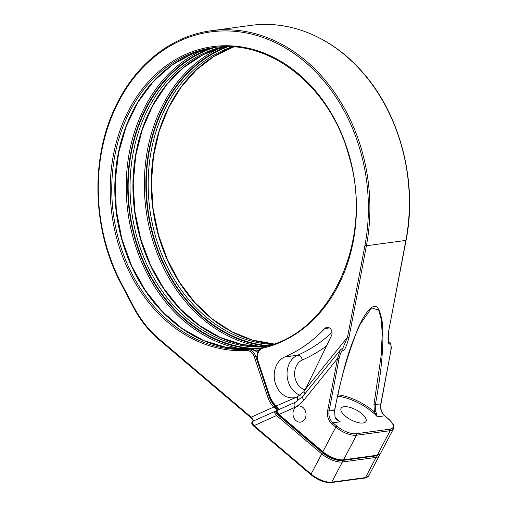<?xml version="1.0" encoding="UTF-8"?>
<svg xmlns="http://www.w3.org/2000/svg" width="508" height="508" viewBox="0 0 508 508"><rect width="100%" height="100%" fill="white"/><g stroke="black" fill="none" stroke-linecap="round" stroke-linejoin="round"><path stroke-width="0.76" d="M406.082 240.316L405.867 240.417A168.904 135.249 82.3 0 0 250.793 25.4C290.297 19.774 332.461 37.471 362.566 72.231C400.272 114.497 417.69 181.826 406.082 240.316L388.474 332.086C387.617 341.249 388.061 345.173 389.801 343.865C391.001 343.268 391.3 345.885 390.69 351.72L380.765 404.006A10.808 8.655 -97.7 0 0 384.613 415.83L388.582 419.195A15.132 6.032 -152.2 0 1 389.909 429.171L356.222 433.73A15.132 6.032 -152.2 0 1 336.925 426.18L332.962 422.815A10.808 8.655 82.3 0 1 329.108 410.997L339.033 358.712C340.652 352.736 341.979 349.898 343.021 350.196C344.316 351.104 346.316 346.85 349.009 337.42L366.401 245.758A168.904 135.249 -97.7 0 0 211.328 30.74C171.755 35.814 135.807 64.078 116.021 105.588C90.113 157.855 92.177 230.003 121.107 283.87L133.217 306.921C140.087 319.938 148.704 330.867 159.061 339.706L251.123 417.919L253.517 421.081M388.69 331.978L388.277 340.811L388.982 342.481A1.079 0.889 91.5 0 1 389.801 343.865M278.759 409.645L277.19 406.813L276.181 405.968A25.946 20.777 82.3 0 1 269.215 394.602L257.956 360.807A9.728 7.791 82.3 0 1 263.265 348.043A152.959 122.479 -97.7 0 0 325.666 104.35A152.959 122.479 -97.7 0 0 118.624 134.556A152.959 122.479 -97.7 0 0 246.329 350.514A9.728 7.791 82.3 0 1 254.368 356.965L267.799 397.262A22.701 18.18 -97.7 0 0 273.742 407.06L274.752 407.918C276.695 409.759 277.006 410.813 275.685 411.067L252.851 421.259C252.374 421.634 250.088 423.145 254.013 426.371L311.023 474.802C318.059 480.263 324.771 482.86 331.165 482.6L364.852 478.041L368.738 475.767A16.218 6.464 27.8 0 1 365.449 477.596A1.079 0.864 82.3 0 1 364.852 478.041M276.314 406.711A1.079 0.451 -45.8 0 1 276.073 406.654A1.079 0.451 -45.8 0 1 276.181 405.968L297.307 396.869A5.404 3.15 -114.2 0 1 296.799 401.491M258.375 351.066L255.708 351.136A10.808 8.655 -97.7 0 0 249.93 348.939A151.879 121.615 82.3 0 1 116.046 210.325A151.879 121.615 82.3 0 1 215.138 47.415L192.722 53.619L171.914 65.081L153.473 81.407L138.074 102.006L126.295 126.124L118.58 152.87L115.208 181.273L116.313 210.287L121.85 238.836L131.623 265.875L145.263 290.405L162.268 311.525L181.997 328.46L203.733 340.595L226.67 347.504L249.968 348.933A1.353 0.806 -93.3 0 1 250.012 348.933M263.696 346.894A1.079 0.648 76.7 0 0 263.658 346.9C331.419 333.559 374.186 238.366 348.958 156.102C330.708 86.989 270.072 38.544 213.614 47.612A151.879 121.615 -97.7 0 0 112.89 209.785A151.879 121.615 -97.7 0 0 246.882 349.352L249.93 348.939A1.353 0.806 -93.3 0 1 249.968 348.933L256.661 351.301M246.329 350.514A1.079 0.648 86.7 0 1 246.882 349.352A10.808 8.655 82.3 0 1 255.816 356.521L269.24 396.818A21.622 17.31 -97.7 0 0 274.904 406.146L277.559 410.204M274.904 406.146A1.079 0.451 134.7 0 0 273.742 407.06L251.181 417.176A1.079 0.483 130.3 0 0 251.123 417.919M276.828 411.112L276.517 411.201A1.079 0.895 -101.8 0 0 275.838 411.016L275.901 411.004M363.118 422.999A14.053 5.601 27.8 0 0 365.97 421.418A14.053 5.601 27.8 0 0 359.2 411.721A14.053 5.601 27.8 0 0 343.96 406.724A14.053 5.601 27.8 0 0 341.109 408.311A14.053 5.601 27.8 0 0 347.878 418.008A14.053 5.601 27.8 0 0 363.118 422.999M388.982 342.481L388.982 342.481C390.157 341.668 390.938 343.56 391.331 348.164L380.981 403.904C380.295 408.832 381.591 412.826 384.854 415.881L388.817 419.246C392.646 423.215 394.303 425.488 393.783 426.072L393.478 428.847L380.53 453.403L376.644 455.676L342.957 460.235A1.079 0.864 -97.7 0 0 343.548 459.791A16.218 6.464 -152.2 0 1 322.872 451.701L279.019 414.445C276.854 411.905 276.555 410.407 278.13 409.969M342.049 348.825L342.925 347.948L347.523 337.204L305.41 389.312A21.082 16.878 -97.7 0 0 305.848 388.468L331.476 335.705A5.404 4.331 -97.7 0 0 331.292 329.927A5.404 4.331 -97.7 0 0 326.993 327.374A5.404 4.331 -97.7 0 0 324.777 328.549L329.432 327.92M294.786 397.624A21.082 16.878 -97.7 0 1 293.999 397.758A21.082 16.878 -97.7 0 1 274.86 381.425A21.082 16.878 -97.7 0 1 284.734 356.984A168.358 134.811 -97.7 0 0 324.777 328.549M253.809 420.834L251.181 417.176L159.118 338.969A107.017 85.693 -97.7 0 1 133.534 306.508L121.425 283.451A167.824 134.385 -97.7 0 1 208.705 32.207A167.824 134.385 -97.7 0 1 364.915 245.542L347.523 337.204L349.009 337.42M275.355 411.169L275.838 411.016A1.079 0.895 -101.8 0 0 275.685 411.067C274.11 411.474 274.403 412.966 276.568 415.544L254.07 425.634A1.079 0.483 130.3 0 0 254.013 426.371M253.187 421.157C251.606 421.557 251.904 423.056 254.07 425.634L311.08 474.066A1.079 0.483 130.3 0 0 311.023 474.802M305.029 418.77A8.109 6.49 -97.7 0 0 304.927 409.994A8.109 6.49 -97.7 0 0 298.412 406.038A8.109 6.49 -97.7 0 0 293.973 409.378A8.109 6.49 -97.7 0 0 294.075 418.154A8.109 6.49 -97.7 0 0 300.59 422.11A8.109 6.49 -97.7 0 0 305.029 418.77M341.509 349.11A1.079 0.838 74 0 1 341.878 348.85L341.878 348.85A1.079 0.838 74 0 1 343.021 350.196M393.478 428.847A16.218 6.464 -152.2 0 1 390.188 430.676L356.495 435.235A16.218 6.464 -152.2 0 1 335.82 427.145L331.857 423.78A11.894 9.519 82.3 0 1 327.622 410.781L337.541 358.496L340.271 350.05L302.914 396.284L295.485 402.145L277.8 410.077C277.266 410.515 275.069 411.95 278.956 415.188A1.079 0.483 -49.7 0 1 279.019 414.445L294.488 407.511A5.404 3.15 -114.2 0 1 295.485 402.145M305.41 389.312L303.873 391.7L297.307 396.869M342.925 347.948L340.271 350.05M336.937 419.468A32.195 12.827 27.8 0 0 340.227 421.83C337.115 420.148 335.388 418.541 335.045 416.998L334.524 410.261C346.761 351.923 351.415 346.081 357.6 329.375C363.703 314.846 370.561 306.705 373.551 306.686C377.228 304.857 380.086 309.766 382.111 321.399C382.892 327.457 383.102 335.229 382.746 344.716C382.162 355.219 381.692 370.103 375.349 404.743L375.818 411.48L377.349 416.808A32.195 12.827 27.8 0 0 337.579 396.215M335.045 416.998L334.74 410.159C339.427 383.902 346.678 357.988 356.502 332.423L359.962 324.644L371.564 307.854L378.727 310.09L381.324 319.494L382.207 333.997L381.178 355.536L373.952 404.559L374.371 411.893L377.349 416.808L384.613 415.83A1.079 0.483 130.3 0 1 384.854 415.881M375.818 411.48L374.371 411.893A33.28 13.259 27.8 0 0 337.896 394.786M331.857 423.78A1.079 0.483 -49.7 0 1 332.962 422.815L340.227 421.83L338.169 420.51M364.915 245.542L366.401 245.758L405.867 240.417L388.474 332.086M278.467 409.892L277.108 407.702A1.079 0.635 -43.7 0 1 277.19 406.813M277.108 407.702L276.073 406.654C272.821 403.473 270.408 399.536 268.827 394.862L269.215 394.602M268.827 394.862L257.569 361.061L257.956 360.807M261.436 346.634A154.851 123.996 82.3 0 1 146.075 210.014A154.851 123.996 82.3 0 1 220.98 47.65M254.368 356.965L256.908 356.368M266.91 346.075A153.772 123.133 82.3 0 1 147.574 209.81A153.772 123.133 82.3 0 1 226.416 46.736M227.908 46.742A153.232 122.695 -97.7 0 0 147.999 209.753A153.232 122.695 -97.7 0 0 268.351 345.669M232.035 46.882A151.879 121.615 -97.7 0 0 149.873 209.499A151.879 121.615 -97.7 0 0 272.294 344.437M222.809 46.812A151.879 121.615 -97.7 0 0 131.75 211.963A151.879 121.615 -97.7 0 0 263.436 346.958M264.839 346.615A151.879 121.615 82.3 0 1 134.633 211.563A151.879 121.615 82.3 0 1 224.269 46.761L203.111 54.718L183.706 67.475L166.726 84.607L152.762 105.537L142.297 129.559L135.706 155.835L133.21 183.471L134.899 211.519L140.722 239.008L150.47 264.992L163.811 288.576L180.283 308.953L199.307 325.425L220.224 337.433L242.329 344.57L264.852 346.615M273.774 343.929A151.879 121.615 82.3 0 1 152.921 209.086A151.879 121.615 82.3 0 1 233.604 46.977L214.097 56.337L196.386 69.888L181.039 87.23L168.529 107.836L159.252 131.064L153.492 156.204L151.428 182.474L153.137 209.061L158.559 235.147L167.526 259.925L179.756 282.626L194.875 302.552L212.414 319.087L231.813 331.73L252.489 340.093L273.793 343.922M258.934 350.19A154.851 123.996 82.3 0 1 254.571 350.126M243.307 349.091A154.851 123.996 82.3 0 1 127.946 212.465A154.851 123.996 82.3 0 1 202.857 50.102M214.89 47.454A153.232 122.695 -97.7 0 0 130.308 215.227A153.232 122.695 -97.7 0 0 260.521 348.475M259.918 349.028A153.772 123.133 82.3 0 1 130.169 217.151A153.772 123.133 82.3 0 1 211.29 48.082M257.569 361.061C255.981 353.816 258.013 349.098 263.658 346.9A1.079 0.648 76.7 0 0 263.265 348.043M269.538 396.78L267.799 397.262M276.523 407.105L275.92 407.187A1.079 0.635 136.3 0 0 274.752 407.918M276.517 411.201C275.279 411.512 275.66 412.642 277.673 414.579L322.821 452.933A15.132 6.032 27.8 0 0 342.119 460.483L375.806 455.924A15.132 6.032 27.8 0 0 377.184 455.587M323.05 452.495A1.079 0.483 -49.7 0 1 322.815 452.438A1.079 0.483 -49.7 0 1 322.872 451.701L335.82 427.145A1.079 0.483 -49.7 0 1 336.925 426.18M279.197 415.239A1.079 0.483 -49.7 0 1 278.956 415.188L322.815 452.438C329.851 457.899 336.563 460.496 342.957 460.235M121.425 283.451L121.107 283.87M133.534 306.508L133.217 306.921M159.118 338.969A1.079 0.483 130.3 0 0 159.061 339.706M277.673 414.579A1.079 0.483 130.3 0 0 276.568 415.544L321.716 453.898A16.218 6.464 27.8 0 0 342.392 461.982L376.085 457.422A16.218 6.464 27.8 0 0 379.374 455.6L379.755 454.4M375.806 455.924A1.079 0.864 82.3 0 1 376.085 457.422L365.449 477.596L331.756 482.155A16.218 6.464 27.8 0 1 311.08 474.066L321.716 453.898A1.079 0.483 130.3 0 1 322.821 452.933M342.119 460.483A1.079 0.864 82.3 0 1 342.392 461.982L331.756 482.155A1.079 0.864 82.3 0 1 331.165 482.6M380.981 403.904L373.952 404.559M380.53 453.403A16.218 6.464 -152.2 0 1 377.241 455.231L390.188 430.676A1.079 0.864 -97.7 0 0 389.909 429.171M376.644 455.676A1.079 0.864 -97.7 0 0 377.241 455.231L343.548 459.791L356.495 435.235A1.079 0.864 -97.7 0 0 356.222 433.73M339.033 358.712L337.541 358.496L303.911 400.114A34.576 27.686 82.3 0 1 294.488 407.511M327.622 410.781L329.108 410.997L334.74 410.159M303.911 400.114A5.404 2.584 -141.1 0 1 302.914 396.284M303.873 391.7A5.404 2.584 -141.1 0 1 304.921 393.795M284.734 356.984L297.567 355.251A168.358 134.811 -97.7 0 0 332.029 332.378M300.196 395.288A21.082 16.878 82.3 0 1 287.096 375.59A21.082 16.878 82.3 0 1 297.567 355.251A5.404 3.156 66.6 0 1 302.431 359.912A173.761 139.141 -97.7 0 0 326.511 345.929M305.073 389.909A15.672 12.554 82.3 0 1 294.678 375.475A15.672 12.554 82.3 0 1 302.431 359.912M379.374 455.6L368.738 475.767M250.793 25.4L211.328 30.74M338.195 420.529L335.261 416.992"/></g></svg>
